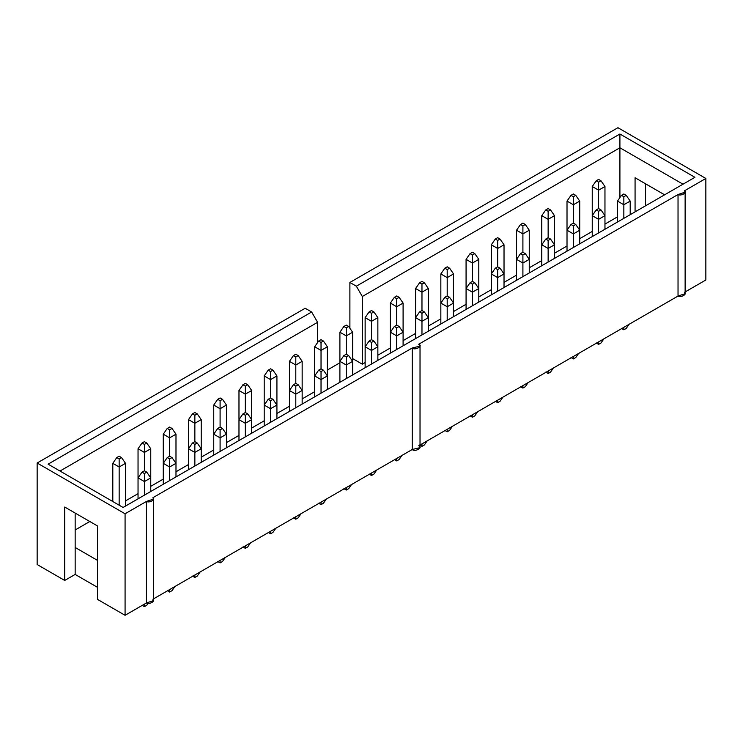 <?xml version="1.0" encoding="UTF-8"?>
<svg xmlns="http://www.w3.org/2000/svg" width="743" height="743" viewBox="0 0 743 743"><rect width="100%" height="100%" fill="white"/><g stroke="black" fill="none" stroke-linecap="round" stroke-linejoin="round"><path stroke-width="1.11" d="M623.841 193.979L621.454 195.353L623.841 196.728L626.228 195.353L623.841 193.979L626.228 195.353L630.194 201.093L630.194 214.681L630.194 201.093L623.841 204.762L617.479 201.093L617.479 222.027L617.479 201.093L621.454 195.353L623.841 193.979M626.228 328.425L623.841 329.799L621.454 328.425L623.841 329.799L623.841 327.338L623.841 329.799L626.228 328.425L629.07 324.31L626.228 328.425M623.841 218.358L623.841 204.762L623.841 218.358M630.194 201.093L626.228 195.353L623.841 196.728L623.841 204.762L630.194 201.093M621.454 195.353L617.479 201.093L623.841 204.762L623.841 196.728L621.454 195.353M598.607 179.407L596.22 180.79L598.607 182.165L600.994 180.79L598.607 179.407L600.994 180.79L604.96 186.521L604.96 215.656L604.96 186.521L598.607 190.189L592.245 186.521L592.245 215.656L592.245 186.521L596.22 180.79L598.607 179.407M598.607 208.551L598.607 190.189L598.607 208.551L596.22 209.925L598.607 211.3L600.994 209.925L598.607 208.551L600.994 209.925L604.96 215.656L604.96 229.253L604.96 215.656L598.607 219.334L592.245 215.656L592.245 236.599L592.245 215.656L596.22 209.925L598.607 208.551M604.96 186.521L600.994 180.79L598.607 182.165L598.607 190.189L604.96 186.521M596.22 180.79L592.245 186.521L598.607 190.189L598.607 182.165L596.22 180.79M573.373 193.979L570.986 195.353L573.373 196.728L575.76 195.353L573.373 193.979L575.76 195.353L579.726 201.093L579.726 230.228L579.726 201.093L573.373 204.762L567.011 201.093L567.011 230.228L567.011 201.093L570.986 195.353L573.373 193.979M573.373 223.114L573.373 204.762L573.373 223.114L570.986 224.497L573.373 225.872L575.76 224.497L573.373 223.114L575.76 224.497L579.726 230.228L579.726 243.825L579.726 230.228L573.373 233.896L567.011 230.228L567.011 251.162L567.011 230.228L570.986 224.497L573.373 223.114M579.726 201.093L575.76 195.353L573.373 196.728L573.373 204.762L579.726 201.093M570.986 195.353L567.011 201.093L573.373 204.762L573.373 196.728L570.986 195.353M548.139 208.551L545.752 209.925L548.139 211.3L550.526 209.925L548.139 208.551L550.526 209.925L554.492 215.656L554.492 244.8L554.492 215.656L548.139 219.334L541.777 215.656L541.777 244.8L541.777 215.656L545.752 209.925L548.139 208.551M548.139 237.686L548.139 219.334L548.139 237.686L545.752 239.06L548.139 240.435L550.526 239.06L548.139 237.686L550.526 239.06L554.492 244.8L554.492 258.388L554.492 244.8L548.139 248.468L541.777 244.8L541.777 265.734L541.777 244.8L545.752 239.06L548.139 237.686M554.492 215.656L550.526 209.925L548.139 211.3L548.139 219.334L554.492 215.656M545.752 209.925L541.777 215.656L548.139 219.334L548.139 211.3L545.752 209.925M600.994 342.997L598.607 344.371L596.22 342.997L598.607 344.371L598.607 341.901L598.607 344.371L600.994 342.997L603.836 338.882L600.994 342.997M598.607 232.921L598.607 219.334L598.607 232.921M604.96 215.656L600.994 209.925L598.607 211.3L598.607 219.334L604.96 215.656M596.22 209.925L592.245 215.656L598.607 219.334L598.607 211.3L596.22 209.925M575.76 357.559L573.373 358.943L570.986 357.559L573.373 358.943L573.373 356.473L573.373 358.943L575.76 357.559L578.602 353.454L575.76 357.559M573.373 247.493L573.373 233.896L573.373 247.493M579.726 230.228L575.76 224.497L573.373 225.872L573.373 233.896L579.726 230.228M570.986 224.497L567.011 230.228L573.373 233.896L573.373 225.872L570.986 224.497M522.905 223.114L520.518 224.497L522.905 225.872L525.292 224.497L522.905 223.114L525.292 224.497L529.257 230.228L529.257 259.363L529.257 230.228L522.905 233.896L516.543 230.228L516.543 259.363L516.543 230.228L520.518 224.497L522.905 223.114M522.905 252.258L522.905 233.896L522.905 252.258L520.518 253.632L522.905 255.007L525.292 253.632L522.905 252.258L525.292 253.632L529.257 259.363L529.257 272.96L529.257 259.363L522.905 263.041L516.543 259.363L516.543 280.306L516.543 259.363L520.518 253.632L522.905 252.258M529.257 230.228L525.292 224.497L522.905 225.872L522.905 233.896L529.257 230.228M520.518 224.497L516.543 230.228L522.905 233.896L522.905 225.872L520.518 224.497M550.526 372.132L548.139 373.506L545.752 372.132L548.139 373.506L548.139 371.045L548.139 373.506L550.526 372.132L553.368 368.017L550.526 372.132M548.139 262.065L548.139 248.468L548.139 262.065M554.492 244.8L550.526 239.06L548.139 240.435L548.139 248.468L554.492 244.8M545.752 239.06L541.777 244.8L548.139 248.468L548.139 240.435L545.752 239.06M497.671 237.686L495.284 239.06L497.671 240.435L500.058 239.06L497.671 237.686L500.058 239.06L504.023 244.8L504.023 273.935L504.023 244.8L497.671 248.468L491.309 244.8L491.309 273.935L491.309 244.8L495.284 239.06L497.671 237.686M497.671 266.821L497.671 248.468L497.671 266.821L495.284 268.195L497.671 269.579L500.058 268.195L497.671 266.821L500.058 268.195L504.023 273.935L504.023 287.532L504.023 273.935L497.671 277.603L491.309 273.935L491.309 294.869L491.309 273.935L495.284 268.195L497.671 266.821M504.023 244.8L500.058 239.06L497.671 240.435L497.671 248.468L504.023 244.8M495.284 239.06L491.309 244.8L497.671 248.468L497.671 240.435L495.284 239.06M525.292 386.704L522.905 388.078L520.518 386.704L522.905 388.078L522.905 385.608L522.905 388.078L525.292 386.704L528.134 382.589L525.292 386.704M522.905 276.628L522.905 263.041L522.905 276.628M529.257 259.363L525.292 253.632L522.905 255.007L522.905 263.041L529.257 259.363M520.518 253.632L516.543 259.363L522.905 263.041L522.905 255.007L520.518 253.632M472.437 252.258L470.05 253.632L472.437 255.007L474.823 253.632L472.437 252.258L474.823 253.632L478.798 259.363L478.798 288.507L478.798 259.363L472.437 263.041L466.075 259.363L466.075 288.507L466.075 259.363L470.05 253.632L472.437 252.258M472.437 281.393L472.437 263.041L472.437 281.393L470.05 282.767L472.437 284.142L474.823 282.767L472.437 281.393L474.823 282.767L478.798 288.507L478.798 302.095L478.798 288.507L472.437 292.175L466.075 288.507L466.075 309.441L466.075 288.507L470.05 282.767L472.437 281.393M478.798 259.363L474.823 253.632L472.437 255.007L472.437 263.041L478.798 259.363M470.05 253.632L466.075 259.363L472.437 263.041L472.437 255.007L470.05 253.632M447.202 266.821L444.816 268.195L447.202 269.579L449.589 268.195L447.202 266.821L449.589 268.195L453.564 273.935L453.564 303.07L453.564 273.935L447.202 277.603L440.84 273.935L440.84 303.07L440.84 273.935L444.816 268.195L447.202 266.821M447.202 295.955L447.202 277.603L447.202 295.955L444.816 297.339L447.202 298.714L449.589 297.339L447.202 295.955L449.589 297.339L453.564 303.07L453.564 316.667L453.564 303.07L447.202 306.748L440.84 303.07L440.84 324.004L440.84 303.07L444.816 297.339L447.202 295.955M453.564 273.935L449.589 268.195L447.202 269.579L447.202 277.603L453.564 273.935M444.816 268.195L440.84 273.935L447.202 277.603L447.202 269.579L444.816 268.195M500.058 401.266L497.671 402.65L495.284 401.266L497.671 402.65L497.671 400.18L497.671 402.65L500.058 401.266L502.9 397.161L500.058 401.266M497.671 291.2L497.671 277.603L497.671 291.2M504.023 273.935L500.058 268.195L497.671 269.579L497.671 277.603L504.023 273.935M495.284 268.195L491.309 273.935L497.671 277.603L497.671 269.579L495.284 268.195M474.823 415.839L472.437 417.213L470.05 415.839L472.437 417.213L472.437 414.752L472.437 417.213L474.823 415.839L477.665 411.724L474.823 415.839M472.437 305.772L472.437 292.175L472.437 305.772M478.798 288.507L474.823 282.767L472.437 284.142L472.437 292.175L478.798 288.507M470.05 282.767L466.075 288.507L472.437 292.175L472.437 284.142L470.05 282.767M421.968 281.393L419.581 282.767L421.968 284.142L424.355 282.767L421.968 281.393L424.355 282.767L428.33 288.507L428.33 317.642L428.33 288.507L421.968 292.175L415.606 288.507L415.606 317.642L415.606 288.507L419.581 282.767L421.968 281.393M421.968 310.528L421.968 292.175L421.968 310.528L419.581 311.902L421.968 313.286L424.355 311.902L421.968 310.528L424.355 311.902L428.33 317.642L428.33 331.239L428.33 317.642L421.968 321.31L415.606 317.642L415.606 338.576L415.606 317.642L419.581 311.902L421.968 310.528M428.33 288.507L424.355 282.767L421.968 284.142L421.968 292.175L428.33 288.507M419.581 282.767L415.606 288.507L421.968 292.175L421.968 284.142L419.581 282.767M449.589 430.411L447.202 431.785L444.816 430.411L447.202 431.785L447.202 429.315L447.202 431.785L449.589 430.411L452.431 426.296L449.589 430.411M447.202 320.335L447.202 306.748L447.202 320.335M453.564 303.07L449.589 297.339L447.202 298.714L447.202 306.748L453.564 303.07M444.816 297.339L440.84 303.07L447.202 306.748L447.202 298.714L444.816 297.339M396.734 295.955L394.347 297.339L396.734 298.714L399.121 297.339L396.734 295.955L399.121 297.339L403.096 303.07L403.096 332.214L403.096 303.07L396.734 306.748L390.372 303.07L390.372 332.214L390.372 303.07L394.347 297.339L396.734 295.955M396.734 325.1L396.734 306.748L396.734 325.1L394.347 326.474L396.734 327.849L399.121 326.474L396.734 325.1L399.121 326.474L403.096 332.214L403.096 345.801L403.096 332.214L396.734 335.882L390.372 332.214L390.372 353.148L390.372 332.214L394.347 326.474L396.734 325.1M403.096 303.07L399.121 297.339L396.734 298.714L396.734 306.748L403.096 303.07M394.347 297.339L390.372 303.07L396.734 306.748L396.734 298.714L394.347 297.339M371.5 310.528L369.113 311.902L371.5 313.286L373.887 311.902L371.5 310.528L373.887 311.902L377.862 317.642L377.862 346.777L377.862 317.642L371.5 321.31L365.138 317.642L365.138 346.777L365.138 317.642L369.113 311.902L371.5 310.528M371.5 339.662L371.5 321.31L371.5 339.662L369.113 341.046L371.5 342.421L373.887 341.046L371.5 339.662L373.887 341.046L377.862 346.777L377.862 360.374L377.862 346.777L371.5 350.445L365.138 346.777L365.138 367.711L365.138 346.777L369.113 341.046L371.5 339.662M377.862 317.642L373.887 311.902L371.5 313.286L371.5 321.31L377.862 317.642M369.113 311.902L365.138 317.642L371.5 321.31L371.5 313.286L369.113 311.902M346.266 325.1L343.879 326.474L346.266 327.849L348.653 326.474L346.266 325.1L348.653 326.474L352.628 332.214L352.628 361.349L352.628 332.214L346.266 335.882L339.904 332.214L339.904 361.349L339.904 332.214L343.879 326.474L346.266 325.1M346.266 354.235L346.266 335.882L346.266 354.235L343.879 355.609L346.266 356.984L348.653 355.609L346.266 354.235L348.653 355.609L352.628 361.349L352.628 374.936L352.628 361.349L346.266 365.017L339.904 361.349L339.904 382.283L339.904 361.349L343.879 355.609L346.266 354.235M352.628 332.214L348.653 326.474L346.266 327.849L346.266 335.882L352.628 332.214M343.879 326.474L339.904 332.214L346.266 335.882L346.266 327.849L343.879 326.474M321.032 339.662L318.645 341.046L321.032 342.421L323.419 341.046L321.032 339.662L323.419 341.046L327.394 346.777L327.394 375.912L327.394 346.777L321.032 350.445L314.67 346.777L314.67 375.912L314.67 346.777L318.645 341.046L321.032 339.662M321.032 368.807L321.032 350.445L321.032 368.807L318.645 370.181L321.032 371.556L323.419 370.181L321.032 368.807L323.419 370.181L327.394 375.912L327.394 389.508L327.394 375.912L321.032 379.589L314.67 375.912L314.67 396.855L314.67 375.912L318.645 370.181L321.032 368.807M327.394 346.777L323.419 341.046L321.032 342.421L321.032 350.445L327.394 346.777M318.645 341.046L314.67 346.777L321.032 350.445L321.032 342.421L318.645 341.046M295.798 354.235L293.411 355.609L295.798 356.984L298.184 355.609L295.798 354.235L298.184 355.609L302.16 361.349L302.16 390.484L302.16 361.349L295.798 365.017L289.436 361.349L289.436 390.484L289.436 361.349L293.411 355.609L295.798 354.235M295.798 383.369L295.798 365.017L295.798 383.369L293.411 384.753L295.798 386.128L298.184 384.753L295.798 383.369L298.184 384.753L302.16 390.484L302.16 404.081L302.16 390.484L295.798 394.152L289.436 390.484L289.436 411.418L289.436 390.484L293.411 384.753L295.798 383.369M302.16 361.349L298.184 355.609L295.798 356.984L295.798 365.017L302.16 361.349M293.411 355.609L289.436 361.349L295.798 365.017L295.798 356.984L293.411 355.609M270.563 368.807L268.177 370.181L270.563 371.556L272.95 370.181L270.563 368.807L272.95 370.181L276.925 375.912L276.925 405.056L276.925 375.912L270.563 379.589L264.202 375.912L264.202 405.056L264.202 375.912L268.177 370.181L270.563 368.807M270.563 397.942L270.563 379.589L270.563 397.942L268.177 399.316L270.563 400.691L272.95 399.316L270.563 397.942L272.95 399.316L276.925 405.056L276.925 418.643L276.925 405.056L270.563 408.724L264.202 405.056L264.202 425.99L264.202 405.056L268.177 399.316L270.563 397.942M276.925 375.912L272.95 370.181L270.563 371.556L270.563 379.589L276.925 375.912M268.177 370.181L264.202 375.912L270.563 379.589L270.563 371.556L268.177 370.181M245.329 383.369L242.942 384.753L245.329 386.128L247.716 384.753L245.329 383.369L247.716 384.753L251.691 390.484L251.691 419.619L251.691 390.484L245.329 394.152L238.977 390.484L238.977 419.619L238.977 390.484L242.942 384.753L245.329 383.369M245.329 412.514L245.329 394.152L245.329 412.514L242.942 413.888L245.329 415.263L247.716 413.888L245.329 412.514L247.716 413.888L251.691 419.619L251.691 433.215L251.691 419.619L245.329 423.296L238.977 419.619L238.977 440.553L238.977 419.619L242.942 413.888L245.329 412.514M251.691 390.484L247.716 384.753L245.329 386.128L245.329 394.152L251.691 390.484M242.942 384.753L238.977 390.484L245.329 394.152L245.329 386.128L242.942 384.753M220.095 397.942L217.708 399.316L220.095 400.691L222.482 399.316L220.095 397.942L222.482 399.316L226.457 405.056L226.457 434.191L226.457 405.056L220.095 408.724L213.743 405.056L213.743 434.191L213.743 405.056L217.708 399.316L220.095 397.942M220.095 427.076L220.095 408.724L220.095 427.076L217.708 428.451L220.095 429.835L222.482 428.451L220.095 427.076L222.482 428.451L226.457 434.191L226.457 447.788L226.457 434.191L220.095 437.859L213.743 434.191L213.743 455.125L213.743 434.191L217.708 428.451L220.095 427.076M226.457 405.056L222.482 399.316L220.095 400.691L220.095 408.724L226.457 405.056M217.708 399.316L213.743 405.056L220.095 408.724L220.095 400.691L217.708 399.316M194.861 412.514L192.474 413.888L194.861 415.263L197.248 413.888L194.861 412.514L197.248 413.888L201.223 419.619L201.223 448.763L201.223 419.619L194.861 423.296L188.508 419.619L188.508 448.763L188.508 419.619L192.474 413.888L194.861 412.514M194.861 441.648L194.861 423.296L194.861 441.648L192.474 443.023L194.861 444.398L197.248 443.023L194.861 441.648L197.248 443.023L201.223 448.763L201.223 462.35L201.223 448.763L194.861 452.431L188.508 448.763L188.508 469.697L188.508 448.763L192.474 443.023L194.861 441.648M201.223 419.619L197.248 413.888L194.861 415.263L194.861 423.296L201.223 419.619M192.474 413.888L188.508 419.619L194.861 423.296L194.861 415.263L192.474 413.888M169.627 427.076L167.24 428.451L169.627 429.835L172.014 428.451L169.627 427.076L172.014 428.451L175.989 434.191L175.989 463.326L175.989 434.191L169.627 437.859L163.274 434.191L163.274 463.326L163.274 434.191L167.24 428.451L169.627 427.076M169.627 456.211L169.627 437.859L169.627 456.211L167.24 457.595L169.627 458.97L172.014 457.595L169.627 456.211L172.014 457.595L175.989 463.326L175.989 476.922L175.989 463.326L169.627 467.003L163.274 463.326L163.274 484.26L163.274 463.326L167.24 457.595L169.627 456.211M175.989 434.191L172.014 428.451L169.627 429.835L169.627 437.859L175.989 434.191M167.24 428.451L163.274 434.191L169.627 437.859L169.627 429.835L167.24 428.451M144.393 441.648L142.006 443.023L144.393 444.398L146.78 443.023L144.393 441.648L146.78 443.023L150.755 448.763L150.755 477.898L150.755 448.763L144.393 452.431L138.04 448.763L138.04 477.898L138.04 448.763L142.006 443.023L144.393 441.648M144.393 470.783L144.393 452.431L144.393 470.783L142.006 472.158L144.393 473.542L146.78 472.158L144.393 470.783L146.78 472.158L150.755 477.898L150.755 491.495L150.755 477.898L144.393 481.566L138.04 477.898L138.04 498.832L138.04 477.898L142.006 472.158L144.393 470.783M150.755 448.763L146.78 443.023L144.393 444.398L144.393 452.431L150.755 448.763M142.006 443.023L138.04 448.763L144.393 452.431L144.393 444.398L142.006 443.023M119.159 456.211L116.772 457.595L119.159 458.97L121.546 457.595L119.159 456.211L121.546 457.595L125.521 463.326L125.521 506.057L125.521 463.326L119.159 467.003L112.806 463.326L112.806 501.525L112.806 463.326L116.772 457.595L119.159 456.211M119.159 505.203L119.159 467.003L119.159 505.203M125.521 463.326L121.546 457.595L119.159 458.97L119.159 467.003L125.521 463.326M116.772 457.595L112.806 463.326L119.159 467.003L119.159 458.97L116.772 457.595M424.355 444.973L421.968 446.348L419.581 444.973L421.968 446.348L421.968 443.887L421.968 446.348L424.355 444.973L427.197 440.868L424.355 444.973M421.968 334.907L421.968 321.31L421.968 334.907M428.33 317.642L424.355 311.902L421.968 313.286L421.968 321.31L428.33 317.642M419.581 311.902L415.606 317.642L421.968 321.31L421.968 313.286L419.581 311.902M399.121 459.546L396.734 460.92L394.347 459.546L396.734 460.92L396.734 458.45L396.734 460.92L399.121 459.546L401.963 455.431L399.121 459.546M396.734 349.47L396.734 335.882L396.734 349.47M403.096 332.214L399.121 326.474L396.734 327.849L396.734 335.882L403.096 332.214M394.347 326.474L390.372 332.214L396.734 335.882L396.734 327.849L394.347 326.474M373.887 474.118L371.5 475.492L369.113 474.118L371.5 475.492L371.5 473.022L371.5 475.492L373.887 474.118L376.729 470.003L373.887 474.118M371.5 364.042L371.5 350.445L371.5 364.042M377.862 346.777L373.887 341.046L371.5 342.421L371.5 350.445L377.862 346.777M369.113 341.046L365.138 346.777L371.5 350.445L371.5 342.421L369.113 341.046M348.653 488.68L346.266 490.055L343.879 488.68L346.266 490.055L346.266 487.594L346.266 490.055L348.653 488.68L351.495 484.566L348.653 488.68M346.266 378.614L346.266 365.017L346.266 378.614M352.628 361.349L348.653 355.609L346.266 356.984L346.266 365.017L352.628 361.349M343.879 355.609L339.904 361.349L346.266 365.017L346.266 356.984L343.879 355.609M323.419 503.252L321.032 504.627L318.645 503.252L321.032 504.627L321.032 502.157L321.032 504.627L323.419 503.252L326.261 499.138L323.419 503.252M321.032 393.177L321.032 379.589L321.032 393.177M327.394 375.912L323.419 370.181L321.032 371.556L321.032 379.589L327.394 375.912M318.645 370.181L314.67 375.912L321.032 379.589L321.032 371.556L318.645 370.181M298.184 517.815L295.798 519.199L293.411 517.815L295.798 519.199L295.798 516.729L295.798 519.199L298.184 517.815L301.026 513.71L298.184 517.815M295.798 407.749L295.798 394.152L295.798 407.749M302.16 390.484L298.184 384.753L295.798 386.128L295.798 394.152L302.16 390.484M293.411 384.753L289.436 390.484L295.798 394.152L295.798 386.128L293.411 384.753M272.95 532.387L270.563 533.762L268.177 532.387L270.563 533.762L270.563 531.301L270.563 533.762L272.95 532.387L275.792 528.273L272.95 532.387M270.563 422.321L270.563 408.724L270.563 422.321M276.925 405.056L272.95 399.316L270.563 400.691L270.563 408.724L276.925 405.056M268.177 399.316L264.202 405.056L270.563 408.724L270.563 400.691L268.177 399.316M247.716 546.959L245.329 548.334L242.942 546.959L245.329 548.334L245.329 545.864L245.329 548.334L247.716 546.959L250.567 542.845L247.716 546.959M245.329 436.884L245.329 423.296L245.329 436.884M251.691 419.619L247.716 413.888L245.329 415.263L245.329 423.296L251.691 419.619M242.942 413.888L238.977 419.619L245.329 423.296L245.329 415.263L242.942 413.888M222.482 561.522L220.095 562.906L217.708 561.522L220.095 562.906L220.095 560.436L220.095 562.906L222.482 561.522L225.333 557.417L222.482 561.522M220.095 451.456L220.095 437.859L220.095 451.456M226.457 434.191L222.482 428.451L220.095 429.835L220.095 437.859L226.457 434.191M217.708 428.451L213.743 434.191L220.095 437.859L220.095 429.835L217.708 428.451M197.248 576.094L194.861 577.469L192.474 576.094L194.861 577.469L194.861 575.008L194.861 577.469L197.248 576.094L200.099 571.98L197.248 576.094M194.861 466.028L194.861 452.431L194.861 466.028M201.223 448.763L197.248 443.023L194.861 444.398L194.861 452.431L201.223 448.763M192.474 443.023L188.508 448.763L194.861 452.431L194.861 444.398L192.474 443.023M172.014 590.666L169.627 592.041L167.24 590.666L169.627 592.041L169.627 589.57L169.627 592.041L172.014 590.666L174.865 586.552L172.014 590.666M169.627 480.591L169.627 467.003L169.627 480.591M175.989 463.326L172.014 457.595L169.627 458.97L169.627 467.003L175.989 463.326M167.24 457.595L163.274 463.326L169.627 467.003L169.627 458.97L167.24 457.595M146.78 605.229L144.393 606.604L142.006 605.229L144.393 606.604L144.393 604.143L144.393 606.604L146.78 605.229L148.117 603.307L146.78 605.229M144.393 495.163L144.393 481.566L144.393 495.163M150.755 477.898L146.78 472.158L144.393 473.542L144.393 481.566L150.755 477.898M142.006 472.158L138.04 477.898L144.393 481.566L144.393 473.542L142.006 472.158M420.027 445.011L678.034 296.048L678.034 194.527L418.69 344.25L678.034 194.527C681.117 196.301 687.563 192.576 684.489 190.793L705.85 178.469L684.489 190.793L685.13 192.168L678.034 194.527L678.034 296.048L420.027 445.011M418.69 445.781C423.668 447.332 414.919 452.385 412.235 449.506L152.891 599.239C155.956 601.013 149.51 604.737 146.427 602.963L125.075 615.297L97.5 599.378L125.075 615.297L125.075 513.775L37.15 463.01L37.15 564.531L64.715 580.45L37.15 564.531L37.15 463.01L125.075 513.775L146.427 501.441C149.51 503.215 155.956 499.491 152.891 497.717L412.235 347.984L152.891 497.717L153.532 499.082L146.427 501.441L125.075 513.775L125.075 615.297L146.427 602.963L146.427 501.441L146.427 602.963L153.532 600.604L153.532 499.082M97.5 587.332L75.154 574.432L64.715 580.45L64.715 507.032L97.5 525.96L97.5 599.378L97.5 525.96L64.715 507.032L64.715 580.45L75.154 574.432L97.5 587.332M684.489 292.315L705.85 279.99L684.489 292.315C687.563 294.098 681.117 297.822 678.034 296.048L685.13 293.689L685.13 192.168M617.479 216.863L604.96 224.089L617.479 216.863M592.245 231.435L579.726 238.661L592.245 231.435M567.011 246.007L554.492 253.233L567.011 246.007M541.777 260.57L529.257 267.796L541.777 260.57M516.543 275.142L504.023 282.368L516.543 275.142M491.309 289.705L478.798 296.94L491.309 289.705M466.075 304.277L453.564 311.503L466.075 304.277M440.84 318.849L428.33 326.075L440.84 318.849M415.606 333.412L403.096 340.638L415.606 333.412M390.372 347.984L377.862 355.21L390.372 347.984M365.138 362.556L362.315 364.191L352.628 358.59L362.315 364.191L362.315 296.503L356.352 286.185L619.913 134.009L694.919 177.317L123.087 507.46L48.081 464.161L311.642 311.995L305.187 308.261L37.15 463.01L305.187 308.261L311.642 311.995L317.605 322.313L59.997 471.043L317.605 322.313L317.605 342.551L317.605 322.313L311.642 311.995L48.081 464.161L123.087 507.46L694.919 177.317L619.913 134.009L619.913 197.582L619.913 147.783L362.315 296.503L362.315 364.191L365.138 362.556M339.904 362.779L327.394 370.005L339.904 362.779M314.67 391.691L302.16 398.917L314.67 391.691M289.436 406.263L276.925 413.489L289.436 406.263M264.202 420.826L251.691 428.052L264.202 420.826M238.977 435.398L226.457 442.624L238.977 435.398M213.743 449.961L201.223 457.196L213.743 449.961M188.508 464.533L175.989 471.759L188.508 464.533M163.274 479.105L150.755 486.331L163.274 479.105M138.04 493.668L125.521 500.893L138.04 493.668M89.801 521.521L75.154 529.982L89.801 521.521M75.154 547.47L97.5 560.38L75.154 547.47L75.154 574.432L75.154 513.06L75.154 547.47M152.891 599.239L412.235 449.506L412.235 347.984C414.919 350.863 423.668 345.801 418.69 344.25L420.027 346.117L412.235 347.984L412.235 449.506L420.027 447.639L420.027 346.117M705.85 279.99L705.85 178.469L705.85 279.99M645.5 183.772L645.5 205.848L645.5 183.772M617.925 127.703L705.85 178.469L617.925 127.703L349.888 282.451L356.352 286.185L349.888 282.451L617.925 127.703M683.003 184.199L619.913 147.783L683.003 184.199M635.07 211.876L635.07 177.744L664.623 194.815L635.07 177.744L635.07 211.876M349.888 328.267L349.888 282.451L349.888 328.267M356.352 286.185L362.315 296.503L619.913 147.783L619.913 134.009L356.352 286.185"/></g></svg>
